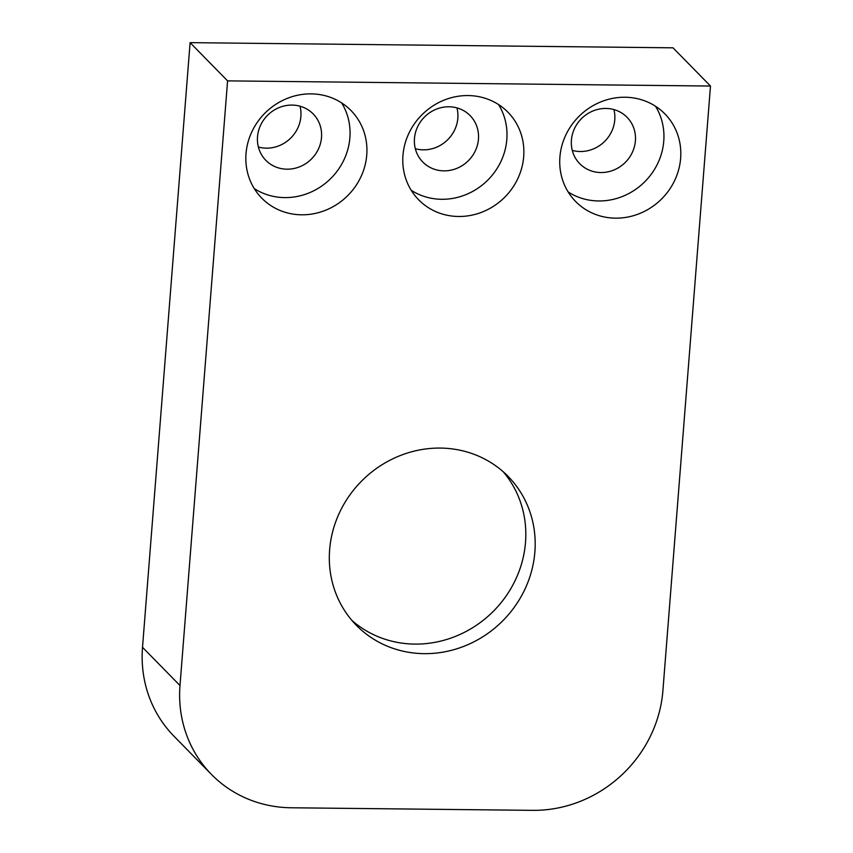 <?xml version="1.0" encoding="UTF-8"?>
<svg xmlns="http://www.w3.org/2000/svg" width="853" height="853" viewBox="0 0 853 853"><rect width="100%" height="100%" fill="white"/><g stroke="black" fill="none" stroke-linecap="round" stroke-linejoin="round"><path stroke-width="1.28" d="M329.631 549.769A106.305 99.311 135.6 0 0 356.351 625.292A106.305 99.311 135.6 0 0 465.749 645.572A106.305 99.311 135.6 0 0 534.874 551.966A106.305 99.311 135.6 0 0 508.153 476.432A106.305 99.311 135.6 0 0 398.756 456.163A106.305 99.311 135.6 0 0 329.631 549.769M503.291 471.826A106.305 99.311 -44.4 0 1 492.416 612.219A106.305 99.311 -44.4 0 1 351.841 620.344M366.747 154.99A62.536 58.42 135.6 0 0 351.031 110.559A62.536 58.42 135.6 0 0 265.475 112.628A62.536 58.42 135.6 0 0 261.732 198.12A62.536 58.42 135.6 0 0 326.091 210.051A62.536 58.42 135.6 0 0 366.747 154.99M523.689 156.664A62.536 58.42 135.6 0 0 507.972 112.233A62.536 58.42 135.6 0 0 422.427 114.313A62.536 58.42 135.6 0 0 418.674 199.805A62.536 58.42 135.6 0 0 483.033 211.725A62.536 58.42 135.6 0 0 523.689 156.664M680.63 158.349A62.536 58.42 135.6 0 0 664.913 113.918A62.536 58.42 135.6 0 0 579.368 115.987A62.536 58.42 135.6 0 0 575.626 201.479A62.536 58.42 135.6 0 0 639.974 213.41A62.536 58.42 135.6 0 0 680.63 158.349M291.204 807.77L532.656 810.35A125.06 116.84 135.6 0 0 662.898 690.706L710.485 86.046L227.58 80.875L179.994 685.545A125.06 116.84 135.6 0 0 211.427 774.396A125.06 116.84 135.6 0 0 291.204 807.77M258.384 147.036A33.139 30.964 135.6 0 0 300.885 116.456A33.139 30.964 135.6 0 0 300.021 106.209M415.336 148.721A33.139 30.964 135.6 0 0 457.837 118.14A33.139 30.964 135.6 0 0 456.963 107.894M572.278 150.395A33.139 30.964 135.6 0 0 614.778 119.815A33.139 30.964 135.6 0 0 613.915 109.568M211.427 774.396L173.937 736.171A125.06 116.84 -44.4 0 1 142.515 647.32L179.994 685.545M710.485 86.046L673.006 47.821L190.102 42.65L142.515 647.32M227.58 80.875L190.102 42.65M635.4 140.841A33.139 30.964 135.6 0 0 627.062 117.287A33.139 30.964 135.6 0 0 581.725 118.386A33.139 30.964 135.6 0 0 579.741 163.701A33.139 30.964 135.6 0 0 613.851 170.024A33.139 30.964 135.6 0 0 635.4 140.841M568.151 191.936A62.536 58.42 135.6 0 0 628.938 193.471A62.536 58.42 135.6 0 0 663.762 141.14A62.536 58.42 135.6 0 0 655.52 106.252M478.448 139.156A33.139 30.964 135.6 0 0 470.12 115.613A33.139 30.964 135.6 0 0 424.783 116.712A33.139 30.964 135.6 0 0 422.789 162.017A33.139 30.964 135.6 0 0 456.899 168.34A33.139 30.964 135.6 0 0 478.448 139.156M411.199 190.262A62.536 58.42 135.6 0 0 471.997 191.786A62.536 58.42 135.6 0 0 506.821 139.465A62.536 58.42 135.6 0 0 498.578 104.578M321.506 137.482A33.139 30.964 135.6 0 0 313.179 113.929A33.139 30.964 135.6 0 0 267.831 115.027A33.139 30.964 135.6 0 0 265.848 160.343A33.139 30.964 135.6 0 0 299.957 166.666A33.139 30.964 135.6 0 0 321.506 137.482M254.258 188.577A62.536 58.42 135.6 0 0 315.045 190.112A62.536 58.42 135.6 0 0 349.879 137.781A62.536 58.42 135.6 0 0 341.637 102.893"/></g></svg>
